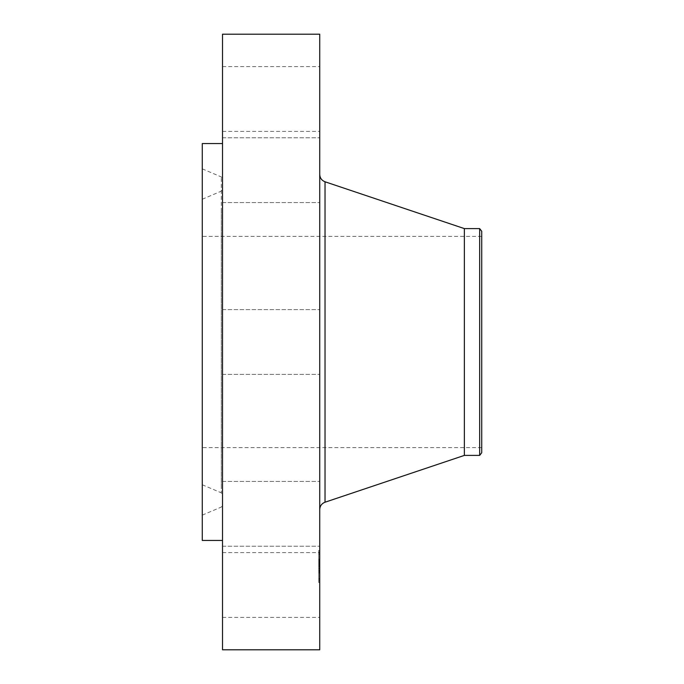 <?xml version="1.0" encoding="UTF-8"?>
<svg xmlns="http://www.w3.org/2000/svg" width="684" height="684" viewBox="0 0 684 684"><rect width="100%" height="100%" fill="white"/><g stroke="black" fill="none" stroke-linecap="round" stroke-linejoin="round"><path stroke-width="0.51" stroke-dasharray="3.42 2.56" d="M222.522 600.535L222.522 552.604L222.522 600.535M319.727 600.535L319.727 552.604L319.727 600.535M222.522 34.2L222.522 649.8M222.522 516.155L222.522 143.546L222.522 516.155M222.522 544.917L222.522 481.425L222.522 544.917M222.522 370.437L222.522 309.604L222.522 370.437M222.522 179.293L222.522 137.775L222.522 179.293M222.522 83.465L222.522 131.396L222.522 83.465M222.522 139.083L222.522 202.575L222.522 139.083M222.522 504.706L222.522 546.225L222.522 504.706M319.727 34.2L319.727 649.8M202.276 143.546L202.276 540.454M319.727 139.083L319.727 202.575L319.727 139.083M319.727 370.437L319.727 309.604L319.727 370.437M319.727 179.293L319.727 137.775L319.727 179.293M319.727 504.706L319.727 546.225L319.727 504.706M319.727 83.465L319.727 131.396L319.727 83.465M319.727 544.917L319.727 481.425L319.727 544.917M202.276 190.058L202.276 515.138L202.276 190.058M222.522 485.221L222.522 179.011L222.522 485.221M222.522 207.996L222.522 494.498L222.522 207.996M202.276 467.283L202.276 199.241L202.276 467.283M202.276 434.691L202.276 236.373L202.276 434.691M481.724 434.691L481.724 236.373L481.724 434.691M481.724 452.722L481.724 231.278M479.672 228.601L479.672 455.399M464.368 228.601L464.368 455.399M319.727 489.077L319.727 174.411L319.727 489.077M319.727 572.636L319.727 550.466L319.727 582.537L319.727 562.068L319.727 572.645L318.753 572.645L318.753 582.537L318.753 550.466L318.753 572.645M318.753 553.63L318.753 552.287L318.753 553.63M318.753 580.117L318.753 578.775L318.753 580.117M319.727 561.667L319.727 579.143L319.727 553.869L319.727 571.627L319.727 559.033L319.727 564.488L319.727 559.17L319.727 561.692L318.753 561.649L318.753 559.17L318.753 561.658L319.727 561.658M319.727 565.685L319.727 566.361L319.727 565.659L318.753 565.685L319.727 565.659M319.727 566.514L318.753 566.514M319.727 566.968L319.727 566.01L319.727 566.968L318.753 566.968L319.727 566.968M319.727 563.59L318.753 563.59M319.727 564.591L318.753 564.591L318.753 562.282L318.753 564.599L319.727 564.599L318.753 564.591M319.727 563.804L318.753 563.83L319.727 563.804M319.727 563.975L318.753 563.975M319.727 572.884L319.727 571.602L319.727 572.995L318.753 572.995L318.753 571.627L318.753 572.884M319.727 564.035L318.753 563.992L318.753 571.602L318.753 564.001L319.727 564.061L318.753 564.035M319.727 564.001L318.753 564.018M319.727 565.129L319.727 570.114L319.727 562.334L319.727 565.164L318.753 565.164L318.753 562.334L318.753 565.129L319.727 565.104L318.753 565.129M319.727 566.292L318.753 566.301M319.727 565.907L318.753 565.942L319.727 565.916M319.727 565.574L318.753 565.574M319.727 566.489L318.753 566.48L319.727 566.472M319.727 566.703L318.753 566.703L319.727 566.711M319.727 564.42L319.727 565.035L319.727 564.42L318.753 564.42L319.727 564.42M319.727 560.923L318.753 560.931M319.727 560.641L319.727 561.991L319.727 560.042L319.727 561.991L319.727 560.042L319.727 560.666L318.753 560.632M319.727 564.796L319.727 569.062L319.727 564.702L318.753 564.702L318.753 570.61L318.753 564.796L319.727 564.796M319.727 570.507L319.727 569.037L319.727 570.61L318.753 570.507M319.727 561.821L318.753 561.821M319.727 562.291L318.753 562.282M319.727 565.027L318.753 565.044L319.727 565.027M319.727 565.24L318.753 565.24M319.727 565.36L318.753 565.352M319.727 565.497L318.753 565.497M319.727 565.634L318.753 565.634L319.727 565.625M319.727 565.788L318.753 565.788M319.727 566.113L318.753 566.113M319.727 566.566L318.753 566.566M319.727 566.429L318.753 566.429M319.727 566.198L318.753 566.164M319.727 565.993L318.753 565.993M319.727 565.83L318.753 565.83L319.727 565.839M319.727 565.754L318.753 565.736M319.727 565.694L318.753 565.694L319.727 565.694M319.727 565.873L318.753 565.873M319.727 566.061L318.753 566.061L319.727 566.053M319.727 566.13L318.753 566.13L319.727 566.147M319.727 566.215L318.753 566.215L319.727 566.224M319.727 566.386L318.753 566.386L319.727 566.412M319.727 566.591L318.753 566.6L319.727 566.591M319.727 566.788L318.753 566.788M319.727 566.335L318.753 566.369M319.727 566.266L318.753 566.266M319.727 568.832L318.753 568.832M319.727 570.114L318.753 570.114M319.727 568.797L318.753 568.797M319.727 568.301L318.753 568.301M319.727 562.334L318.753 562.334L319.727 562.334M319.727 563.855L318.753 563.872M319.727 564.257L318.753 564.257L319.727 564.274M319.727 561.761L318.753 561.761M319.727 561.684L318.753 561.684L319.727 561.692M319.727 561.615L318.753 561.615M319.727 561.547L318.753 561.547L319.727 561.573M319.727 561.487L318.753 561.461L319.727 561.487M319.727 561.444L318.753 561.444L319.727 561.436M319.727 561.376L318.753 561.376M319.727 561.325L318.753 561.325M319.727 561.273L318.753 561.265M319.727 561.231L318.753 561.231L319.727 561.205M319.727 561.188L318.753 561.188L319.727 561.162M319.727 561.154L318.753 561.154L319.727 561.119M319.727 561.102L318.753 561.111M319.727 561.068L318.753 561.051M319.727 561.025L318.753 561.025L319.727 561.017M319.727 560.966L318.753 560.966L319.727 560.974M319.727 564.326L318.753 564.326M319.727 564.488L318.753 564.488M319.727 561.367L318.753 561.367L319.727 561.342M319.727 560.88L318.753 560.88L319.727 560.871M319.727 560.812L318.753 560.812L319.727 560.794M319.727 560.752L318.753 560.752L319.727 560.735M319.727 560.709L318.753 560.709L319.727 560.726M319.727 560.666L318.753 560.666L319.727 560.658M319.727 560.589L318.753 560.589L319.727 560.581M319.727 560.478L318.753 560.478L319.727 560.478M319.727 560.376L318.753 560.376M319.727 560.187L318.753 560.187M319.727 560.034L318.753 560.042M319.727 559.854L318.753 559.854M319.727 559.76L318.753 559.76M319.727 559.657L318.753 559.657M319.727 559.546L318.753 559.546M319.727 559.033L318.753 559.033M319.727 562.068L318.753 562.068M319.727 565.343L318.753 565.343L319.727 565.309M319.727 565.523L318.753 565.557M319.727 566.839L318.753 566.839M319.727 566.651L318.753 566.651M319.727 565.976L318.753 565.976M319.727 565.454L318.753 565.454M319.727 565.275L318.753 565.275L319.727 565.283M319.727 565.189L318.753 565.189L319.727 565.215M319.727 564.95L318.753 564.95L319.727 564.933M319.727 564.881L318.753 564.881M319.727 564.762L318.753 564.762M319.727 564.71L318.753 564.71M319.727 564.668L318.753 564.668L319.727 564.702M319.727 564.625L318.753 564.625M319.727 565.087L318.753 565.087L319.727 565.069M319.727 565.146L318.753 565.146L319.727 565.164M319.727 565.42L318.753 565.42L319.727 565.429M319.727 566.737L318.753 566.737M319.727 566.891L318.753 566.891M319.727 567.045L318.753 567.045M319.727 571.516L318.753 571.516M319.727 571.422L318.753 571.422M319.727 571.029L318.753 571.029L319.727 571.02L319.727 571.619L318.753 571.602L319.727 571.627L319.727 572.961L318.753 572.995L319.727 572.961L319.727 571.02L319.727 572.961L319.727 571.02L318.753 571.02M319.727 563.924L318.753 563.924L319.727 563.907M319.727 563.813L318.753 563.813L319.727 563.83M319.727 563.761L318.753 563.761L319.727 563.744M319.727 563.71L318.753 563.684M319.727 563.659L318.753 563.65M319.727 563.616L318.753 563.616M319.727 563.548L318.753 563.53M319.727 564.12L318.753 564.138M319.727 564.232L318.753 564.223L319.727 564.232M319.727 564.283L318.753 564.283L319.727 564.291M319.727 563.419L318.753 563.419M319.727 563.308L318.753 563.308M319.727 563.206L318.753 563.206L319.727 563.197M319.727 562.18L318.753 562.18M319.727 562.359L318.753 562.359M319.727 562.436L318.753 562.436M319.727 562.599L318.753 562.599M319.727 562.787L318.753 562.787M319.727 562.983L318.753 562.983M319.727 563.436L318.753 563.436M319.727 563.488L318.753 563.488M319.727 563.257L318.753 563.257M319.727 563.035L318.753 563.035M319.727 562.829L318.753 562.829M319.727 562.641L318.753 562.641M319.727 562.462L318.753 562.462M319.727 559.23L318.753 559.23M319.727 559.17L318.753 559.17L319.727 559.17M319.727 559.435L318.753 559.435L319.727 559.426M319.727 559.709L318.753 559.709M319.727 559.965L318.753 559.965M319.727 560.222L318.753 560.222M319.727 560.82L318.753 560.82L319.727 560.837M319.727 560.324L318.753 560.324M319.727 560.068L318.753 560.068M319.727 559.794L318.753 559.794M319.727 559.521L318.753 559.521M319.727 564.069L318.753 564.069L319.727 564.095M319.727 570.969L318.753 570.969M319.727 570.841L318.753 570.841M319.727 564.189L318.753 564.189M319.727 568.267L318.753 568.267M319.727 569.037L318.753 569.037L319.727 569.062M319.727 570.61L318.753 570.61M319.727 568.122L318.753 568.122M319.727 552.886L319.727 554.228L319.727 552.886M319.727 579.374L319.727 580.725L319.727 579.374M221.291 486.863L221.291 176.934L221.291 486.863M221.291 209.629L221.291 492.831L221.291 209.629M325.028 181.782L325.028 502.218M319.727 559.307L318.753 559.307M222.522 617.404L319.727 617.404M222.522 552.604L319.727 552.604M222.522 137.775L319.727 137.775L222.522 137.775M222.522 202.575L319.727 202.575L222.522 202.575M222.522 309.604L319.727 309.604L222.522 309.604M222.522 374.396L319.727 374.396L222.522 374.396M222.522 546.225L319.727 546.225L222.522 546.225M222.522 481.425L319.727 481.425L222.522 481.425M222.522 66.596L319.727 66.596M222.522 131.396L319.727 131.396M202.276 168.862L221.291 176.934L222.522 178.798M202.276 515.138L221.291 507.066L222.522 505.202M202.276 484.759L221.291 492.831L222.522 494.703M202.276 199.241L221.291 191.169L222.522 189.297M481.724 236.373L202.276 236.373M481.724 447.627L202.276 447.627M319.727 550.466L318.753 550.466M319.727 582.537L318.753 582.537M319.727 579.143L318.753 579.143M319.727 553.869L318.753 553.869M319.727 554.228L318.753 554.228L319.727 554.228M319.727 552.287L318.753 552.287L319.727 552.287M319.727 561.991L318.753 561.991L319.727 561.991M319.727 580.725L318.753 580.725L319.727 580.725M319.727 578.775L318.753 578.775L319.727 578.775M319.727 572.961L318.753 572.961"/><path stroke-width="1.03" d="M222.522 649.8L222.522 34.2L319.727 34.2L319.727 649.8L222.522 649.8M222.522 540.454L202.276 540.454L202.276 143.546L222.522 143.546M481.724 231.278L481.724 452.722L479.672 455.399L479.672 228.601L481.724 231.278M479.672 455.399L464.368 455.399L464.368 228.601L325.028 181.782C321.685 180.456 319.915 178.002 319.727 174.411M464.368 455.399L325.028 502.218L325.028 181.782M479.672 228.601L464.368 228.601M325.028 502.218C321.685 503.544 319.915 505.998 319.727 509.589"/></g></svg>
